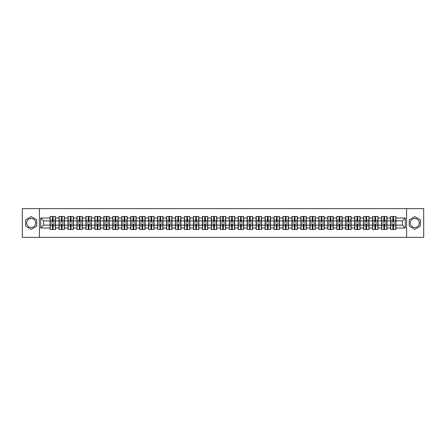 <?xml version="1.0" encoding="UTF-8"?>
<svg xmlns="http://www.w3.org/2000/svg" width="446" height="446" viewBox="0 0 446 446"><rect width="100%" height="100%" fill="white"/><g stroke="black" fill="none" stroke-linecap="round" stroke-linejoin="round"><path stroke-width="0.67" d="M414.797 218.523A4.477 4.477 0 0 0 410.32 223A4.477 4.477 0 0 0 414.797 227.477A4.477 4.477 0 0 0 419.279 223A4.477 4.477 0 0 0 414.797 218.523M31.203 227.477A4.477 4.477 0 0 1 26.721 223A4.477 4.477 0 0 1 31.203 218.523A4.477 4.477 0 0 1 35.68 223A4.477 4.477 0 0 1 31.203 227.477M406.585 237.356L423.7 237.356L423.7 208.644L406.585 208.644L406.585 237.356L39.415 237.356L39.415 208.644L22.3 208.644L22.3 237.356L39.415 237.356M406.585 208.644L39.415 208.644M402.398 225.124L402.398 220.876L395.937 220.876L395.937 225.124L402.398 225.124L405.269 227.995L405.269 218.005L395.937 218.005L395.937 216.511L390.479 216.511L390.479 220.876L386.977 220.876L386.977 225.124L390.479 225.124L390.479 220.876M405.269 227.995L395.937 227.995L395.937 229.489L390.479 229.489L390.479 227.995L386.977 227.995L386.977 229.489L381.52 229.489L381.52 227.995L378.018 227.995L378.018 229.489L372.561 229.489L372.561 227.995L369.059 227.995L369.059 229.489L363.607 229.489L363.607 227.995L360.1 227.995L360.1 229.489L354.648 229.489L354.648 227.995L351.141 227.995L351.141 229.489L345.689 229.489L345.689 227.995L342.188 227.995L342.188 229.489L336.73 229.489L336.73 227.995L333.229 227.995L333.229 229.489L327.771 229.489L327.771 227.995L324.27 227.995L324.27 229.489L318.812 229.489L318.812 227.995L315.311 227.995L315.311 229.489L309.853 229.489L309.853 227.995L306.352 227.995L306.352 229.489L300.899 229.489L300.899 227.995L297.393 227.995L297.393 229.489L291.94 229.489L291.94 227.995L288.434 227.995L288.434 229.489L282.981 229.489L282.981 227.995L279.475 227.995L279.475 229.489L274.022 229.489L274.022 227.995L270.521 227.995L270.521 229.489L265.063 229.489L265.063 227.995L261.562 227.995L261.562 229.489L256.104 229.489L256.104 227.995L252.603 227.995L252.603 229.489L247.145 229.489L247.145 227.995L243.644 227.995L243.644 229.489L238.186 229.489L238.186 227.995L234.685 227.995L234.685 229.489L229.233 229.489L229.233 227.995L225.726 227.995L225.726 229.489L220.274 229.489L220.274 227.995L216.767 227.995L216.767 229.489L211.315 229.489L211.315 227.995L207.814 227.995L207.814 229.489L202.356 229.489L202.356 227.995L198.855 227.995L198.855 229.489L193.397 229.489L193.397 227.995L189.896 227.995L189.896 229.489L184.438 229.489L184.438 227.995L180.937 227.995L180.937 229.489L175.479 229.489L175.479 227.995L171.978 227.995L171.978 229.489L166.525 229.489L166.525 227.995L163.019 227.995L163.019 229.489L157.566 229.489L157.566 227.995L154.06 227.995L154.06 229.489L148.607 229.489L148.607 227.995L145.101 227.995L145.101 229.489L139.648 229.489L139.648 227.995L136.147 227.995L136.147 229.489L130.689 229.489L130.689 227.995L127.188 227.995L127.188 229.489L121.73 229.489L121.73 227.995L118.229 227.995L118.229 229.489L112.771 229.489L112.771 227.995L109.27 227.995L109.27 229.489L103.812 229.489L103.812 227.995L100.311 227.995L100.311 229.489L94.859 229.489L94.859 227.995L91.352 227.995L91.352 229.489L85.9 229.489L85.9 227.995L82.393 227.995L82.393 229.489L76.941 229.489L76.941 227.995L73.439 227.995L73.439 229.489L67.982 229.489L67.982 227.995L64.48 227.995L64.48 229.489L59.023 229.489L59.023 227.995L55.521 227.995L55.521 229.489L50.063 229.489L50.063 227.995L40.731 227.995L40.731 218.005L50.063 218.005L50.063 220.876L43.602 220.876L43.602 225.124L50.063 225.124L50.063 220.876M390.479 218.005L386.977 218.005L386.977 216.511L381.52 216.511L381.52 218.005L378.018 218.005L378.018 216.511L372.561 216.511L372.561 218.005L369.059 218.005L369.059 216.511L363.607 216.511L363.607 218.005L360.1 218.005L360.1 216.511L354.648 216.511L354.648 218.005L351.141 218.005L351.141 216.511L345.689 216.511L345.689 218.005L342.188 218.005L342.188 216.511L336.73 216.511L336.73 218.005L333.229 218.005L333.229 216.511L327.771 216.511L327.771 218.005L324.27 218.005L324.27 216.511L318.812 216.511L318.812 218.005L315.311 218.005L315.311 216.511L309.853 216.511L309.853 218.005L306.352 218.005L306.352 216.511L300.899 216.511L300.899 218.005L297.393 218.005L297.393 216.511L291.94 216.511L291.94 218.005L288.434 218.005L288.434 216.511L282.981 216.511L282.981 218.005L279.475 218.005L279.475 216.511L274.022 216.511L274.022 218.005L270.521 218.005L270.521 216.511L265.063 216.511L265.063 218.005L261.562 218.005L261.562 216.511L256.104 216.511L256.104 218.005L252.603 218.005L252.603 216.511L247.145 216.511L247.145 218.005L243.644 218.005L243.644 216.511L238.186 216.511L238.186 218.005L234.685 218.005L234.685 216.511L229.233 216.511L229.233 218.005L225.726 218.005L225.726 216.511L220.274 216.511L220.274 218.005L216.767 218.005L216.767 216.511L211.315 216.511L211.315 218.005L207.814 218.005L207.814 216.511L202.356 216.511L202.356 218.005L198.855 218.005L198.855 216.511L193.397 216.511L193.397 218.005L189.896 218.005L189.896 216.511L184.438 216.511L184.438 218.005L180.937 218.005L180.937 216.511L175.479 216.511L175.479 218.005L171.978 218.005L171.978 216.511L166.525 216.511L166.525 218.005L163.019 218.005L163.019 216.511L157.566 216.511L157.566 218.005L154.06 218.005L154.06 216.511L148.607 216.511L148.607 218.005L145.101 218.005L145.101 216.511L139.648 216.511L139.648 218.005L136.147 218.005L136.147 216.511L130.689 216.511L130.689 218.005L127.188 218.005L127.188 216.511L121.73 216.511L121.73 218.005L118.229 218.005L118.229 216.511L112.771 216.511L112.771 218.005L109.27 218.005L109.27 216.511L103.812 216.511L103.812 218.005L100.311 218.005L100.311 216.511L94.859 216.511L94.859 218.005L91.352 218.005L91.352 216.511L85.9 216.511L85.9 218.005L82.393 218.005L82.393 216.511L76.941 216.511L76.941 218.005L73.439 218.005L73.439 216.511L67.982 216.511L67.982 218.005L64.48 218.005L64.48 216.511L59.023 216.511L59.023 218.005L55.521 218.005L55.521 216.511L50.063 216.511L50.063 218.005M390.479 225.124L390.479 227.995M386.977 225.124L386.977 227.995M386.977 218.005L386.977 220.876M378.018 225.124L381.52 225.124L381.52 220.876L378.018 220.876L378.018 227.995M381.52 225.124L381.52 227.995M381.52 218.005L381.52 220.876M378.018 218.005L378.018 220.876M369.059 225.124L372.561 225.124L372.561 220.876L369.059 220.876L369.059 227.995M372.561 225.124L372.561 227.995M372.561 218.005L372.561 220.876M369.059 218.005L369.059 220.876M360.1 225.124L363.607 225.124L363.607 220.876L360.1 220.876L360.1 227.995M363.607 225.124L363.607 227.995M363.607 218.005L363.607 220.876M360.1 218.005L360.1 220.876M351.141 225.124L354.648 225.124L354.648 220.876L351.141 220.876L351.141 227.995M354.648 225.124L354.648 227.995M354.648 218.005L354.648 220.876M351.141 218.005L351.141 220.876M342.188 225.124L345.689 225.124L345.689 220.876L342.188 220.876L342.188 227.995M345.689 225.124L345.689 227.995M345.689 218.005L345.689 220.876M342.188 218.005L342.188 220.876M333.229 225.124L336.73 225.124L336.73 220.876L333.229 220.876L333.229 227.995M336.73 225.124L336.73 227.995M336.73 218.005L336.73 220.876M333.229 218.005L333.229 220.876M324.27 225.124L327.771 225.124L327.771 220.876L324.27 220.876L324.27 227.995M327.771 225.124L327.771 227.995M327.771 218.005L327.771 220.876M324.27 218.005L324.27 220.876M315.311 225.124L318.812 225.124L318.812 220.876L315.311 220.876L315.311 227.995M318.812 225.124L318.812 227.995M318.812 218.005L318.812 220.876M315.311 218.005L315.311 220.876M306.352 225.124L309.853 225.124L309.853 220.876L306.352 220.876L306.352 227.995M309.853 225.124L309.853 227.995M309.853 218.005L309.853 220.876M306.352 218.005L306.352 220.876M297.393 225.124L300.899 225.124L300.899 220.876L297.393 220.876L297.393 227.995M300.899 225.124L300.899 227.995M300.899 218.005L300.899 220.876M297.393 218.005L297.393 220.876M288.434 225.124L291.94 225.124L291.94 220.876L288.434 220.876L288.434 227.995M291.94 225.124L291.94 227.995M291.94 218.005L291.94 220.876M288.434 218.005L288.434 220.876M279.475 225.124L282.981 225.124L282.981 220.876L279.475 220.876L279.475 227.995M282.981 225.124L282.981 227.995M282.981 218.005L282.981 220.876M279.475 218.005L279.475 220.876M270.521 225.124L274.022 225.124L274.022 220.876L270.521 220.876L270.521 227.995M274.022 225.124L274.022 227.995M274.022 218.005L274.022 220.876M270.521 218.005L270.521 220.876M261.562 225.124L265.063 225.124L265.063 220.876L261.562 220.876L261.562 227.995M265.063 225.124L265.063 227.995M265.063 218.005L265.063 220.876M261.562 218.005L261.562 220.876M252.603 225.124L256.104 225.124L256.104 220.876L252.603 220.876L252.603 227.995M256.104 225.124L256.104 227.995M256.104 218.005L256.104 220.876M252.603 218.005L252.603 220.876M243.644 225.124L247.145 225.124L247.145 220.876L243.644 220.876L243.644 227.995M247.145 225.124L247.145 227.995M247.145 218.005L247.145 220.876M243.644 218.005L243.644 220.876M234.685 225.124L238.186 225.124L238.186 220.876L234.685 220.876L234.685 227.995M238.186 225.124L238.186 227.995M238.186 218.005L238.186 220.876M234.685 218.005L234.685 220.876M225.726 225.124L229.233 225.124L229.233 220.876L225.726 220.876L225.726 227.995M229.233 225.124L229.233 227.995M229.233 218.005L229.233 220.876M225.726 218.005L225.726 220.876M216.767 225.124L220.274 225.124L220.274 220.876L216.767 220.876L216.767 227.995M220.274 225.124L220.274 227.995M220.274 218.005L220.274 220.876M216.767 218.005L216.767 220.876M207.814 225.124L211.315 225.124L211.315 220.876L207.814 220.876L207.814 227.995M211.315 225.124L211.315 227.995M211.315 218.005L211.315 220.876M207.814 218.005L207.814 220.876M198.855 225.124L202.356 225.124L202.356 220.876L198.855 220.876L198.855 227.995M202.356 225.124L202.356 227.995M202.356 218.005L202.356 220.876M198.855 218.005L198.855 220.876M189.896 225.124L193.397 225.124L193.397 220.876L189.896 220.876L189.896 227.995M193.397 225.124L193.397 227.995M193.397 218.005L193.397 220.876M189.896 218.005L189.896 220.876M180.937 225.124L184.438 225.124L184.438 220.876L180.937 220.876L180.937 227.995M184.438 225.124L184.438 227.995M184.438 218.005L184.438 220.876M180.937 218.005L180.937 220.876M171.978 225.124L175.479 225.124L175.479 220.876L171.978 220.876L171.978 227.995M175.479 225.124L175.479 227.995M175.479 218.005L175.479 220.876M171.978 218.005L171.978 220.876M163.019 225.124L166.525 225.124L166.525 220.876L163.019 220.876L163.019 227.995M166.525 225.124L166.525 227.995M166.525 218.005L166.525 220.876M163.019 218.005L163.019 220.876M154.06 225.124L157.566 225.124L157.566 220.876L154.06 220.876L154.06 227.995M157.566 225.124L157.566 227.995M157.566 218.005L157.566 220.876M154.06 218.005L154.06 220.876M145.101 225.124L148.607 225.124L148.607 220.876L145.101 220.876L145.101 227.995M148.607 225.124L148.607 227.995M148.607 218.005L148.607 220.876M145.101 218.005L145.101 220.876M136.147 225.124L139.648 225.124L139.648 220.876L136.147 220.876L136.147 227.995M139.648 225.124L139.648 227.995M139.648 218.005L139.648 220.876M136.147 218.005L136.147 220.876M127.188 225.124L130.689 225.124L130.689 220.876L127.188 220.876L127.188 227.995M130.689 225.124L130.689 227.995M130.689 218.005L130.689 220.876M127.188 218.005L127.188 220.876M118.229 225.124L121.73 225.124L121.73 220.876L118.229 220.876L118.229 227.995M121.73 225.124L121.73 227.995M121.73 218.005L121.73 220.876M118.229 218.005L118.229 220.876M109.27 225.124L112.771 225.124L112.771 220.876L109.27 220.876L109.27 227.995M112.771 225.124L112.771 227.995M112.771 218.005L112.771 220.876M109.27 218.005L109.27 220.876M100.311 225.124L103.812 225.124L103.812 220.876L100.311 220.876L100.311 227.995M103.812 225.124L103.812 227.995M103.812 218.005L103.812 220.876M100.311 218.005L100.311 220.876M91.352 225.124L94.859 225.124L94.859 220.876L91.352 220.876L91.352 227.995M94.859 225.124L94.859 227.995M94.859 218.005L94.859 220.876M91.352 218.005L91.352 220.876M82.393 225.124L85.9 225.124L85.9 220.876L82.393 220.876L82.393 227.995M85.9 225.124L85.9 227.995M85.9 218.005L85.9 220.876M82.393 218.005L82.393 220.876M73.439 225.124L76.941 225.124L76.941 220.876L73.439 220.876L73.439 227.995M76.941 225.124L76.941 227.995M76.941 218.005L76.941 220.876M73.439 218.005L73.439 220.876M64.48 225.124L67.982 225.124L67.982 220.876L64.48 220.876L64.48 227.995M67.982 225.124L67.982 227.995M67.982 218.005L67.982 220.876M64.48 218.005L64.48 220.876M55.521 225.124L59.023 225.124L59.023 220.876L55.521 220.876L55.521 227.995M59.023 225.124L59.023 227.995M59.023 218.005L59.023 220.876M55.521 218.005L55.521 220.876M50.063 225.124L50.063 227.995M43.602 225.124L40.731 227.995M40.731 218.005L43.602 220.876M395.937 225.124L395.937 227.995M395.937 218.005L395.937 220.876M405.269 218.005L402.398 220.876M31.203 216.6L25.662 219.8L25.662 226.2L31.203 229.4L36.745 226.2L36.745 219.8L31.203 216.6M409.255 226.2L414.797 229.4L420.338 226.2L420.338 219.8L414.797 216.6L409.255 219.8L409.255 226.2M55.349 216.511L55.349 222.024L53.135 222.024L53.135 216.511M52.45 216.511L52.45 222.024L50.236 222.024L50.236 216.511M52.45 217.258L53.135 217.258M53.135 219.382L52.45 219.382M50.236 229.489L50.236 223.976L52.45 223.976L52.45 229.489M53.135 229.489L53.135 223.976L55.349 223.976L55.349 229.489M53.135 228.742L52.45 228.742M52.45 226.618L53.135 226.618M64.308 216.511L64.308 222.024L62.094 222.024L62.094 216.511M61.409 216.511L61.409 222.024L59.195 222.024L59.195 216.511M61.409 217.258L62.094 217.258M62.094 219.382L61.409 219.382M73.267 216.511L73.267 222.024L71.053 222.024L71.053 216.511M70.362 216.511L70.362 222.024L68.154 222.024L68.154 216.511M70.362 217.258L71.053 217.258M71.053 219.382L70.362 219.382M82.22 216.511L82.22 222.024L80.012 222.024L80.012 216.511M79.321 216.511L79.321 222.024L77.113 222.024L77.113 216.511M79.321 217.258L80.012 217.258M80.012 219.382L79.321 219.382M91.179 216.511L91.179 222.024L88.971 222.024L88.971 216.511M88.28 216.511L88.28 222.024L86.072 222.024L86.072 216.511M88.28 217.258L88.971 217.258M88.971 219.382L88.28 219.382M100.138 216.511L100.138 222.024L97.93 222.024L97.93 216.511M97.239 216.511L97.239 222.024L95.026 222.024L95.026 216.511M97.239 217.258L97.93 217.258M97.93 219.382L97.239 219.382M59.195 229.489L59.195 223.976L61.409 223.976L61.409 229.489M62.094 229.489L62.094 223.976L64.308 223.976L64.308 229.489M62.094 228.742L61.409 228.742M61.409 226.618L62.094 226.618M68.154 229.489L68.154 223.976L70.362 223.976L70.362 229.489M71.053 229.489L71.053 223.976L73.267 223.976L73.267 229.489M71.053 228.742L70.362 228.742M70.362 226.618L71.053 226.618M77.113 229.489L77.113 223.976L79.321 223.976L79.321 229.489M80.012 229.489L80.012 223.976L82.22 223.976L82.22 229.489M80.012 228.742L79.321 228.742M79.321 226.618L80.012 226.618M86.072 229.489L86.072 223.976L88.28 223.976L88.28 229.489M88.971 229.489L88.971 223.976L91.179 223.976L91.179 229.489M88.971 228.742L88.28 228.742M88.28 226.618L88.971 226.618M95.026 229.489L95.026 223.976L97.239 223.976L97.239 229.489M97.93 229.489L97.93 223.976L100.138 223.976L100.138 229.489M97.93 228.742L97.239 228.742M97.239 226.618L97.93 226.618M109.097 216.511L109.097 222.024L106.889 222.024L106.889 216.511M106.198 216.511L106.198 222.024L103.985 222.024L103.985 216.511M106.198 217.258L106.889 217.258M106.889 219.382L106.198 219.382M103.985 229.489L103.985 223.976L106.198 223.976L106.198 229.489M106.889 229.489L106.889 223.976L109.097 223.976L109.097 229.489M106.889 228.742L106.198 228.742M106.198 226.618L106.889 226.618M118.056 216.511L118.056 222.024L115.843 222.024L115.843 216.511M115.157 216.511L115.157 222.024L112.944 222.024L112.944 216.511M115.157 217.258L115.843 217.258M115.843 219.382L115.157 219.382M112.944 229.489L112.944 223.976L115.157 223.976L115.157 229.489M115.843 229.489L115.843 223.976L118.056 223.976L118.056 229.489M115.843 228.742L115.157 228.742M115.157 226.618L115.843 226.618M127.015 216.511L127.015 222.024L124.802 222.024L124.802 216.511M124.116 216.511L124.116 222.024L121.903 222.024L121.903 216.511M124.116 217.258L124.802 217.258M124.802 219.382L124.116 219.382M121.903 229.489L121.903 223.976L124.116 223.976L124.116 229.489M124.802 229.489L124.802 223.976L127.015 223.976L127.015 229.489M124.802 228.742L124.116 228.742M124.116 226.618L124.802 226.618M135.974 216.511L135.974 222.024L133.761 222.024L133.761 216.511M133.075 216.511L133.075 222.024L130.862 222.024L130.862 216.511M133.075 217.258L133.761 217.258M133.761 219.382L133.075 219.382M130.862 229.489L130.862 223.976L133.075 223.976L133.075 229.489M133.761 229.489L133.761 223.976L135.974 223.976L135.974 229.489M133.761 228.742L133.075 228.742M133.075 226.618L133.761 226.618M144.933 216.511L144.933 222.024L142.72 222.024L142.72 216.511M142.029 216.511L142.029 222.024L139.821 222.024L139.821 216.511M142.029 217.258L142.72 217.258M142.72 219.382L142.029 219.382M139.821 229.489L139.821 223.976L142.029 223.976L142.029 229.489M142.72 229.489L142.72 223.976L144.933 223.976L144.933 229.489M142.72 228.742L142.029 228.742M142.029 226.618L142.72 226.618M153.887 216.511L153.887 222.024L151.679 222.024L151.679 216.511M150.988 216.511L150.988 222.024L148.78 222.024L148.78 216.511M150.988 217.258L151.679 217.258M151.679 219.382L150.988 219.382M148.78 229.489L148.78 223.976L150.988 223.976L150.988 229.489M151.679 229.489L151.679 223.976L153.887 223.976L153.887 229.489M151.679 228.742L150.988 228.742M150.988 226.618L151.679 226.618M162.846 216.511L162.846 222.024L160.638 222.024L160.638 216.511M159.947 216.511L159.947 222.024L157.739 222.024L157.739 216.511M159.947 217.258L160.638 217.258M160.638 219.382L159.947 219.382M157.739 229.489L157.739 223.976L159.947 223.976L159.947 229.489M160.638 229.489L160.638 223.976L162.846 223.976L162.846 229.489M160.638 228.742L159.947 228.742M159.947 226.618L160.638 226.618M171.805 216.511L171.805 222.024L169.597 222.024L169.597 216.511M168.906 216.511L168.906 222.024L166.692 222.024L166.692 216.511M168.906 217.258L169.597 217.258M169.597 219.382L168.906 219.382M166.692 229.489L166.692 223.976L168.906 223.976L168.906 229.489M169.597 229.489L169.597 223.976L171.805 223.976L171.805 229.489M169.597 228.742L168.906 228.742M168.906 226.618L169.597 226.618M180.764 216.511L180.764 222.024L178.551 222.024L178.551 216.511M177.865 216.511L177.865 222.024L175.652 222.024L175.652 216.511M177.865 217.258L178.551 217.258M178.551 219.382L177.865 219.382M175.652 229.489L175.652 223.976L177.865 223.976L177.865 229.489M178.551 229.489L178.551 223.976L180.764 223.976L180.764 229.489M178.551 228.742L177.865 228.742M177.865 226.618L178.551 226.618M189.723 216.511L189.723 222.024L187.51 222.024L187.51 216.511M186.824 216.511L186.824 222.024L184.611 222.024L184.611 216.511M186.824 217.258L187.51 217.258M187.51 219.382L186.824 219.382M184.611 229.489L184.611 223.976L186.824 223.976L186.824 229.489M187.51 229.489L187.51 223.976L189.723 223.976L189.723 229.489M187.51 228.742L186.824 228.742M186.824 226.618L187.51 226.618M198.682 216.511L198.682 222.024L196.469 222.024L196.469 216.511M195.783 216.511L195.783 222.024L193.57 222.024L193.57 216.511M195.783 217.258L196.469 217.258M196.469 219.382L195.783 219.382M193.57 229.489L193.57 223.976L195.783 223.976L195.783 229.489M196.469 229.489L196.469 223.976L198.682 223.976L198.682 229.489M196.469 228.742L195.783 228.742M195.783 226.618L196.469 226.618M207.641 216.511L207.641 222.024L205.428 222.024L205.428 216.511M204.736 216.511L204.736 222.024L202.529 222.024L202.529 216.511M204.736 217.258L205.428 217.258M205.428 219.382L204.736 219.382M202.529 229.489L202.529 223.976L204.736 223.976L204.736 229.489M205.428 229.489L205.428 223.976L207.641 223.976L207.641 229.489M205.428 228.742L204.736 228.742M204.736 226.618L205.428 226.618M216.6 216.511L216.6 222.024L214.387 222.024L214.387 216.511M213.695 216.511L213.695 222.024L211.488 222.024L211.488 216.511M213.695 217.258L214.387 217.258M214.387 219.382L213.695 219.382M211.488 229.489L211.488 223.976L213.695 223.976L213.695 229.489M214.387 229.489L214.387 223.976L216.6 223.976L216.6 229.489M214.387 228.742L213.695 228.742M213.695 226.618L214.387 226.618M225.553 216.511L225.553 222.024L223.346 222.024L223.346 216.511M222.654 216.511L222.654 222.024L220.447 222.024L220.447 216.511M222.654 217.258L223.346 217.258M223.346 219.382L222.654 219.382M220.447 229.489L220.447 223.976L222.654 223.976L222.654 229.489M223.346 229.489L223.346 223.976L225.553 223.976L225.553 229.489M223.346 228.742L222.654 228.742M222.654 226.618L223.346 226.618M234.512 216.511L234.512 222.024L232.305 222.024L232.305 216.511M231.613 216.511L231.613 222.024L229.4 222.024L229.4 216.511M231.613 217.258L232.305 217.258M232.305 219.382L231.613 219.382M229.4 229.489L229.4 223.976L231.613 223.976L231.613 229.489M232.305 229.489L232.305 223.976L234.512 223.976L234.512 229.489M232.305 228.742L231.613 228.742M231.613 226.618L232.305 226.618M243.471 216.511L243.471 222.024L241.264 222.024L241.264 216.511M240.572 216.511L240.572 222.024L238.359 222.024L238.359 216.511M240.572 217.258L241.264 217.258M241.264 219.382L240.572 219.382M238.359 229.489L238.359 223.976L240.572 223.976L240.572 229.489M241.264 229.489L241.264 223.976L243.471 223.976L243.471 229.489M241.264 228.742L240.572 228.742M240.572 226.618L241.264 226.618M252.43 216.511L252.43 222.024L250.217 222.024L250.217 216.511M249.531 216.511L249.531 222.024L247.318 222.024L247.318 216.511M249.531 217.258L250.217 217.258M250.217 219.382L249.531 219.382M247.318 229.489L247.318 223.976L249.531 223.976L249.531 229.489M250.217 229.489L250.217 223.976L252.43 223.976L252.43 229.489M250.217 228.742L249.531 228.742M249.531 226.618L250.217 226.618M261.389 216.511L261.389 222.024L259.176 222.024L259.176 216.511M258.49 216.511L258.49 222.024L256.277 222.024L256.277 216.511M258.49 217.258L259.176 217.258M259.176 219.382L258.49 219.382M256.277 229.489L256.277 223.976L258.49 223.976L258.49 229.489M259.176 229.489L259.176 223.976L261.389 223.976L261.389 229.489M259.176 228.742L258.49 228.742M258.49 226.618L259.176 226.618M270.348 216.511L270.348 222.024L268.135 222.024L268.135 216.511M267.449 216.511L267.449 222.024L265.236 222.024L265.236 216.511M267.449 217.258L268.135 217.258M268.135 219.382L267.449 219.382M265.236 229.489L265.236 223.976L267.449 223.976L267.449 229.489M268.135 229.489L268.135 223.976L270.348 223.976L270.348 229.489M268.135 228.742L267.449 228.742M267.449 226.618L268.135 226.618M279.308 216.511L279.308 222.024L277.094 222.024L277.094 216.511M276.403 216.511L276.403 222.024L274.195 222.024L274.195 216.511M276.403 217.258L277.094 217.258M277.094 219.382L276.403 219.382M274.195 229.489L274.195 223.976L276.403 223.976L276.403 229.489M277.094 229.489L277.094 223.976L279.308 223.976L279.308 229.489M277.094 228.742L276.403 228.742M276.403 226.618L277.094 226.618M288.261 216.511L288.261 222.024L286.053 222.024L286.053 216.511M285.362 216.511L285.362 222.024L283.154 222.024L283.154 216.511M285.362 217.258L286.053 217.258M286.053 219.382L285.362 219.382M283.154 229.489L283.154 223.976L285.362 223.976L285.362 229.489M286.053 229.489L286.053 223.976L288.261 223.976L288.261 229.489M286.053 228.742L285.362 228.742M285.362 226.618L286.053 226.618M297.22 216.511L297.22 222.024L295.012 222.024L295.012 216.511M294.321 216.511L294.321 222.024L292.113 222.024L292.113 216.511M294.321 217.258L295.012 217.258M295.012 219.382L294.321 219.382M292.113 229.489L292.113 223.976L294.321 223.976L294.321 229.489M295.012 229.489L295.012 223.976L297.22 223.976L297.22 229.489M295.012 228.742L294.321 228.742M294.321 226.618L295.012 226.618M306.179 216.511L306.179 222.024L303.971 222.024L303.971 216.511M303.28 216.511L303.28 222.024L301.067 222.024L301.067 216.511M303.28 217.258L303.971 217.258M303.971 219.382L303.28 219.382M301.067 229.489L301.067 223.976L303.28 223.976L303.28 229.489M303.971 229.489L303.971 223.976L306.179 223.976L306.179 229.489M303.971 228.742L303.28 228.742M303.28 226.618L303.971 226.618M315.138 216.511L315.138 222.024L312.925 222.024L312.925 216.511M312.239 216.511L312.239 222.024L310.026 222.024L310.026 216.511M312.239 217.258L312.925 217.258M312.925 219.382L312.239 219.382M310.026 229.489L310.026 223.976L312.239 223.976L312.239 229.489M312.925 229.489L312.925 223.976L315.138 223.976L315.138 229.489M312.925 228.742L312.239 228.742M312.239 226.618L312.925 226.618M324.097 216.511L324.097 222.024L321.884 222.024L321.884 216.511M321.198 216.511L321.198 222.024L318.985 222.024L318.985 216.511M321.198 217.258L321.884 217.258M321.884 219.382L321.198 219.382M318.985 229.489L318.985 223.976L321.198 223.976L321.198 229.489M321.884 229.489L321.884 223.976L324.097 223.976L324.097 229.489M321.884 228.742L321.198 228.742M321.198 226.618L321.884 226.618M333.056 216.511L333.056 222.024L330.843 222.024L330.843 216.511M330.157 216.511L330.157 222.024L327.944 222.024L327.944 216.511M330.157 217.258L330.843 217.258M330.843 219.382L330.157 219.382M327.944 229.489L327.944 223.976L330.157 223.976L330.157 229.489M330.843 229.489L330.843 223.976L333.056 223.976L333.056 229.489M330.843 228.742L330.157 228.742M330.157 226.618L330.843 226.618M342.015 216.511L342.015 222.024L339.802 222.024L339.802 216.511M339.111 216.511L339.111 222.024L336.903 222.024L336.903 216.511M339.111 217.258L339.802 217.258M339.802 219.382L339.111 219.382M336.903 229.489L336.903 223.976L339.111 223.976L339.111 229.489M339.802 229.489L339.802 223.976L342.015 223.976L342.015 229.489M339.802 228.742L339.111 228.742M339.111 226.618L339.802 226.618M350.974 216.511L350.974 222.024L348.761 222.024L348.761 216.511M348.07 216.511L348.07 222.024L345.862 222.024L345.862 216.511M348.07 217.258L348.761 217.258M348.761 219.382L348.07 219.382M345.862 229.489L345.862 223.976L348.07 223.976L348.07 229.489M348.761 229.489L348.761 223.976L350.974 223.976L350.974 229.489M348.761 228.742L348.07 228.742M348.07 226.618L348.761 226.618M359.928 216.511L359.928 222.024L357.72 222.024L357.72 216.511M357.029 216.511L357.029 222.024L354.821 222.024L354.821 216.511M357.029 217.258L357.72 217.258M357.72 219.382L357.029 219.382M354.821 229.489L354.821 223.976L357.029 223.976L357.029 229.489M357.72 229.489L357.72 223.976L359.928 223.976L359.928 229.489M357.72 228.742L357.029 228.742M357.029 226.618L357.72 226.618M368.887 216.511L368.887 222.024L366.679 222.024L366.679 216.511M365.988 216.511L365.988 222.024L363.78 222.024L363.78 216.511M365.988 217.258L366.679 217.258M366.679 219.382L365.988 219.382M363.78 229.489L363.78 223.976L365.988 223.976L365.988 229.489M366.679 229.489L366.679 223.976L368.887 223.976L368.887 229.489M366.679 228.742L365.988 228.742M365.988 226.618L366.679 226.618M377.846 216.511L377.846 222.024L375.638 222.024L375.638 216.511M374.947 216.511L374.947 222.024L372.733 222.024L372.733 216.511M374.947 217.258L375.638 217.258M375.638 219.382L374.947 219.382M372.733 229.489L372.733 223.976L374.947 223.976L374.947 229.489M375.638 229.489L375.638 223.976L377.846 223.976L377.846 229.489M375.638 228.742L374.947 228.742M374.947 226.618L375.638 226.618M386.805 216.511L386.805 222.024L384.591 222.024L384.591 216.511M383.906 216.511L383.906 222.024L381.692 222.024L381.692 216.511M383.906 217.258L384.591 217.258M384.591 219.382L383.906 219.382M381.692 229.489L381.692 223.976L383.906 223.976L383.906 229.489M384.591 229.489L384.591 223.976L386.805 223.976L386.805 229.489M384.591 228.742L383.906 228.742M383.906 226.618L384.591 226.618M395.764 216.511L395.764 222.024L393.55 222.024L393.55 216.511M392.865 216.511L392.865 222.024L390.651 222.024L390.651 216.511M392.865 217.258L393.55 217.258M393.55 219.382L392.865 219.382M390.651 229.489L390.651 223.976L392.865 223.976L392.865 229.489M393.55 229.489L393.55 223.976L395.764 223.976L395.764 229.489M393.55 228.742L392.865 228.742M392.865 226.618L393.55 226.618M52.45 220.252L50.236 220.252M52.45 221.952L50.236 221.952M55.349 220.252L53.135 220.252M55.349 221.952L53.135 221.952M53.135 225.748L55.349 225.748M53.135 224.048L55.349 224.048M50.236 225.748L52.45 225.748M50.236 224.048L52.45 224.048M61.409 220.252L59.195 220.252M61.409 221.952L59.195 221.952M64.308 220.252L62.094 220.252M64.308 221.952L62.094 221.952M70.362 220.252L68.154 220.252M70.362 221.952L68.154 221.952M73.267 220.252L71.053 220.252M73.267 221.952L71.053 221.952M79.321 220.252L77.113 220.252M79.321 221.952L77.113 221.952M82.22 220.252L80.012 220.252M82.22 221.952L80.012 221.952M88.28 220.252L86.072 220.252M88.28 221.952L86.072 221.952M91.179 220.252L88.971 220.252M91.179 221.952L88.971 221.952M97.239 220.252L95.026 220.252M97.239 221.952L95.026 221.952M100.138 220.252L97.93 220.252M100.138 221.952L97.93 221.952M62.094 225.748L64.308 225.748M62.094 224.048L64.308 224.048M59.195 225.748L61.409 225.748M59.195 224.048L61.409 224.048M71.053 225.748L73.267 225.748M71.053 224.048L73.267 224.048M68.154 225.748L70.362 225.748M68.154 224.048L70.362 224.048M80.012 225.748L82.22 225.748M80.012 224.048L82.22 224.048M77.113 225.748L79.321 225.748M77.113 224.048L79.321 224.048M88.971 225.748L91.179 225.748M88.971 224.048L91.179 224.048M86.072 225.748L88.28 225.748M86.072 224.048L88.28 224.048M97.93 225.748L100.138 225.748M97.93 224.048L100.138 224.048M95.026 225.748L97.239 225.748M95.026 224.048L97.239 224.048M106.198 220.252L103.985 220.252M106.198 221.952L103.985 221.952M109.097 220.252L106.889 220.252M109.097 221.952L106.889 221.952M106.889 225.748L109.097 225.748M106.889 224.048L109.097 224.048M103.985 225.748L106.198 225.748M103.985 224.048L106.198 224.048M115.157 220.252L112.944 220.252M115.157 221.952L112.944 221.952M118.056 220.252L115.843 220.252M118.056 221.952L115.843 221.952M115.843 225.748L118.056 225.748M115.843 224.048L118.056 224.048M112.944 225.748L115.157 225.748M112.944 224.048L115.157 224.048M124.116 220.252L121.903 220.252M124.116 221.952L121.903 221.952M127.015 220.252L124.802 220.252M127.015 221.952L124.802 221.952M124.802 225.748L127.015 225.748M124.802 224.048L127.015 224.048M121.903 225.748L124.116 225.748M121.903 224.048L124.116 224.048M133.075 220.252L130.862 220.252M133.075 221.952L130.862 221.952M135.974 220.252L133.761 220.252M135.974 221.952L133.761 221.952M133.761 225.748L135.974 225.748M133.761 224.048L135.974 224.048M130.862 225.748L133.075 225.748M130.862 224.048L133.075 224.048M142.029 220.252L139.821 220.252M142.029 221.952L139.821 221.952M144.933 220.252L142.72 220.252M144.933 221.952L142.72 221.952M142.72 225.748L144.933 225.748M142.72 224.048L144.933 224.048M139.821 225.748L142.029 225.748M139.821 224.048L142.029 224.048M150.988 220.252L148.78 220.252M150.988 221.952L148.78 221.952M153.887 220.252L151.679 220.252M153.887 221.952L151.679 221.952M151.679 225.748L153.887 225.748M151.679 224.048L153.887 224.048M148.78 225.748L150.988 225.748M148.78 224.048L150.988 224.048M159.947 220.252L157.739 220.252M159.947 221.952L157.739 221.952M162.846 220.252L160.638 220.252M162.846 221.952L160.638 221.952M160.638 225.748L162.846 225.748M160.638 224.048L162.846 224.048M157.739 225.748L159.947 225.748M157.739 224.048L159.947 224.048M168.906 220.252L166.692 220.252M168.906 221.952L166.692 221.952M171.805 220.252L169.597 220.252M171.805 221.952L169.597 221.952M169.597 225.748L171.805 225.748M169.597 224.048L171.805 224.048M166.692 225.748L168.906 225.748M166.692 224.048L168.906 224.048M177.865 220.252L175.652 220.252M177.865 221.952L175.652 221.952M180.764 220.252L178.551 220.252M180.764 221.952L178.551 221.952M178.551 225.748L180.764 225.748M178.551 224.048L180.764 224.048M175.652 225.748L177.865 225.748M175.652 224.048L177.865 224.048M186.824 220.252L184.611 220.252M186.824 221.952L184.611 221.952M189.723 220.252L187.51 220.252M189.723 221.952L187.51 221.952M187.51 225.748L189.723 225.748M187.51 224.048L189.723 224.048M184.611 225.748L186.824 225.748M184.611 224.048L186.824 224.048M195.783 220.252L193.57 220.252M195.783 221.952L193.57 221.952M198.682 220.252L196.469 220.252M198.682 221.952L196.469 221.952M196.469 225.748L198.682 225.748M196.469 224.048L198.682 224.048M193.57 225.748L195.783 225.748M193.57 224.048L195.783 224.048M204.736 220.252L202.529 220.252M204.736 221.952L202.529 221.952M207.641 220.252L205.428 220.252M207.641 221.952L205.428 221.952M205.428 225.748L207.641 225.748M205.428 224.048L207.641 224.048M202.529 225.748L204.736 225.748M202.529 224.048L204.736 224.048M213.695 220.252L211.488 220.252M213.695 221.952L211.488 221.952M216.6 220.252L214.387 220.252M216.6 221.952L214.387 221.952M214.387 225.748L216.6 225.748M214.387 224.048L216.6 224.048M211.488 225.748L213.695 225.748M211.488 224.048L213.695 224.048M222.654 220.252L220.447 220.252M222.654 221.952L220.447 221.952M225.553 220.252L223.346 220.252M225.553 221.952L223.346 221.952M223.346 225.748L225.553 225.748M223.346 224.048L225.553 224.048M220.447 225.748L222.654 225.748M220.447 224.048L222.654 224.048M231.613 220.252L229.4 220.252M231.613 221.952L229.4 221.952M234.512 220.252L232.305 220.252M234.512 221.952L232.305 221.952M232.305 225.748L234.512 225.748M232.305 224.048L234.512 224.048M229.4 225.748L231.613 225.748M229.4 224.048L231.613 224.048M240.572 220.252L238.359 220.252M240.572 221.952L238.359 221.952M243.471 220.252L241.264 220.252M243.471 221.952L241.264 221.952M241.264 225.748L243.471 225.748M241.264 224.048L243.471 224.048M238.359 225.748L240.572 225.748M238.359 224.048L240.572 224.048M249.531 220.252L247.318 220.252M249.531 221.952L247.318 221.952M252.43 220.252L250.217 220.252M252.43 221.952L250.217 221.952M250.217 225.748L252.43 225.748M250.217 224.048L252.43 224.048M247.318 225.748L249.531 225.748M247.318 224.048L249.531 224.048M258.49 220.252L256.277 220.252M258.49 221.952L256.277 221.952M261.389 220.252L259.176 220.252M261.389 221.952L259.176 221.952M259.176 225.748L261.389 225.748M259.176 224.048L261.389 224.048M256.277 225.748L258.49 225.748M256.277 224.048L258.49 224.048M267.449 220.252L265.236 220.252M267.449 221.952L265.236 221.952M270.348 220.252L268.135 220.252M270.348 221.952L268.135 221.952M268.135 225.748L270.348 225.748M268.135 224.048L270.348 224.048M265.236 225.748L267.449 225.748M265.236 224.048L267.449 224.048M276.403 220.252L274.195 220.252M276.403 221.952L274.195 221.952M279.308 220.252L277.094 220.252M279.308 221.952L277.094 221.952M277.094 225.748L279.308 225.748M277.094 224.048L279.308 224.048M274.195 225.748L276.403 225.748M274.195 224.048L276.403 224.048M285.362 220.252L283.154 220.252M285.362 221.952L283.154 221.952M288.261 220.252L286.053 220.252M288.261 221.952L286.053 221.952M286.053 225.748L288.261 225.748M286.053 224.048L288.261 224.048M283.154 225.748L285.362 225.748M283.154 224.048L285.362 224.048M294.321 220.252L292.113 220.252M294.321 221.952L292.113 221.952M297.22 220.252L295.012 220.252M297.22 221.952L295.012 221.952M295.012 225.748L297.22 225.748M295.012 224.048L297.22 224.048M292.113 225.748L294.321 225.748M292.113 224.048L294.321 224.048M303.28 220.252L301.067 220.252M303.28 221.952L301.067 221.952M306.179 220.252L303.971 220.252M306.179 221.952L303.971 221.952M303.971 225.748L306.179 225.748M303.971 224.048L306.179 224.048M301.067 225.748L303.28 225.748M301.067 224.048L303.28 224.048M312.239 220.252L310.026 220.252M312.239 221.952L310.026 221.952M315.138 220.252L312.925 220.252M315.138 221.952L312.925 221.952M312.925 225.748L315.138 225.748M312.925 224.048L315.138 224.048M310.026 225.748L312.239 225.748M310.026 224.048L312.239 224.048M321.198 220.252L318.985 220.252M321.198 221.952L318.985 221.952M324.097 220.252L321.884 220.252M324.097 221.952L321.884 221.952M321.884 225.748L324.097 225.748M321.884 224.048L324.097 224.048M318.985 225.748L321.198 225.748M318.985 224.048L321.198 224.048M330.157 220.252L327.944 220.252M330.157 221.952L327.944 221.952M333.056 220.252L330.843 220.252M333.056 221.952L330.843 221.952M330.843 225.748L333.056 225.748M330.843 224.048L333.056 224.048M327.944 225.748L330.157 225.748M327.944 224.048L330.157 224.048M339.111 220.252L336.903 220.252M339.111 221.952L336.903 221.952M342.015 220.252L339.802 220.252M342.015 221.952L339.802 221.952M339.802 225.748L342.015 225.748M339.802 224.048L342.015 224.048M336.903 225.748L339.111 225.748M336.903 224.048L339.111 224.048M348.07 220.252L345.862 220.252M348.07 221.952L345.862 221.952M350.974 220.252L348.761 220.252M350.974 221.952L348.761 221.952M348.761 225.748L350.974 225.748M348.761 224.048L350.974 224.048M345.862 225.748L348.07 225.748M345.862 224.048L348.07 224.048M357.029 220.252L354.821 220.252M357.029 221.952L354.821 221.952M359.928 220.252L357.72 220.252M359.928 221.952L357.72 221.952M357.72 225.748L359.928 225.748M357.72 224.048L359.928 224.048M354.821 225.748L357.029 225.748M354.821 224.048L357.029 224.048M365.988 220.252L363.78 220.252M365.988 221.952L363.78 221.952M368.887 220.252L366.679 220.252M368.887 221.952L366.679 221.952M366.679 225.748L368.887 225.748M366.679 224.048L368.887 224.048M363.78 225.748L365.988 225.748M363.78 224.048L365.988 224.048M374.947 220.252L372.733 220.252M374.947 221.952L372.733 221.952M377.846 220.252L375.638 220.252M377.846 221.952L375.638 221.952M375.638 225.748L377.846 225.748M375.638 224.048L377.846 224.048M372.733 225.748L374.947 225.748M372.733 224.048L374.947 224.048M383.906 220.252L381.692 220.252M383.906 221.952L381.692 221.952M386.805 220.252L384.591 220.252M386.805 221.952L384.591 221.952M384.591 225.748L386.805 225.748M384.591 224.048L386.805 224.048M381.692 225.748L383.906 225.748M381.692 224.048L383.906 224.048M392.865 220.252L390.651 220.252M392.865 221.952L390.651 221.952M395.764 220.252L393.55 220.252M395.764 221.952L393.55 221.952M393.55 225.748L395.764 225.748M393.55 224.048L395.764 224.048M390.651 225.748L392.865 225.748M390.651 224.048L392.865 224.048"/></g></svg>
